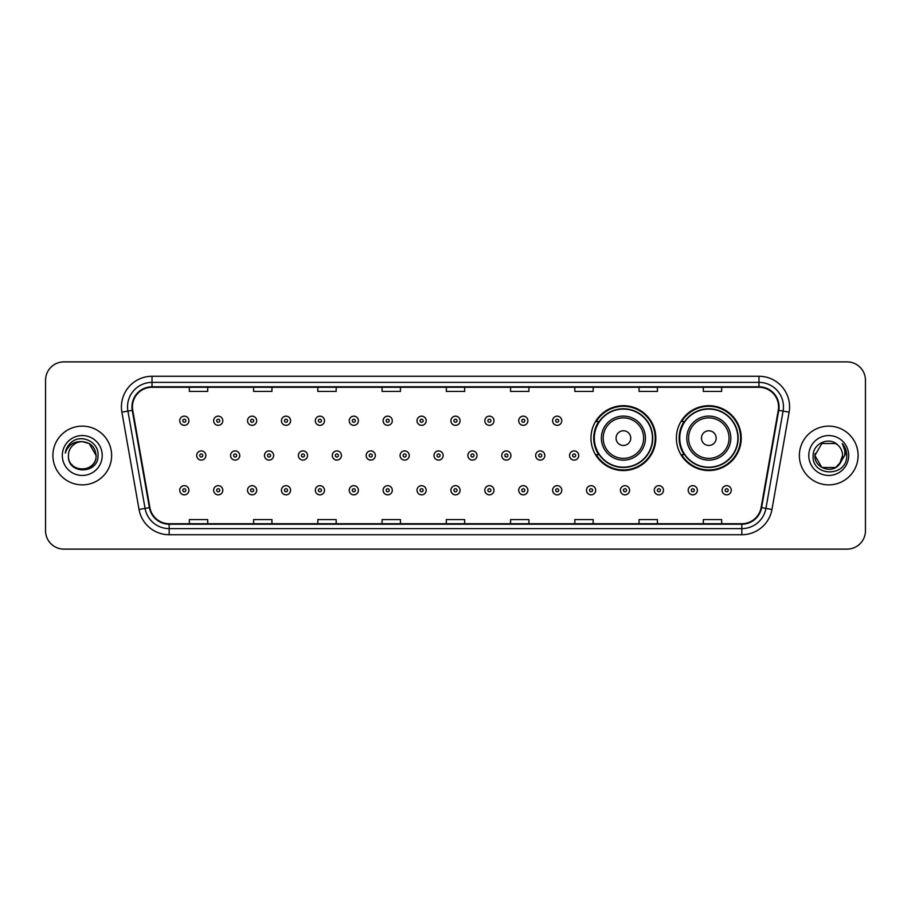 <?xml version="1.0" encoding="UTF-8"?>
<svg xmlns="http://www.w3.org/2000/svg" width="911" height="911" viewBox="0 0 911 911"><rect width="100%" height="100%" fill="white"/><g stroke="black" fill="none" stroke-linecap="round" stroke-linejoin="round"><path stroke-width="1.37" d="M676.383 438.123A32.432 32.432 0 0 0 708.815 470.554A32.432 32.432 0 0 0 741.247 438.123A32.432 32.432 0 0 0 708.815 405.691A32.432 32.432 0 0 0 676.383 438.123M590.966 438.123A32.432 32.432 0 0 0 623.397 470.554A32.432 32.432 0 0 0 655.829 438.123A32.432 32.432 0 0 0 623.397 405.691A32.432 32.432 0 0 0 590.966 438.123M598.743 454.646A29.676 29.676 0 0 1 598.743 421.599M684.161 454.646A29.676 29.676 0 0 1 684.161 421.599M45.55 380.24L45.55 530.76A18.357 18.357 0 0 0 63.907 549.117L847.093 549.117A18.357 18.357 0 0 0 865.45 530.76L865.45 380.24A18.357 18.357 0 0 0 847.093 361.883L63.907 361.883A18.357 18.357 0 0 0 45.55 380.24L45.55 530.76M52.895 455.5A29.368 29.368 0 0 0 82.263 484.868A29.368 29.368 0 0 0 111.632 455.5A29.368 29.368 0 0 0 82.263 426.132A29.368 29.368 0 0 0 52.895 455.5A29.368 29.368 0 0 0 82.263 484.868A29.368 29.368 0 0 0 111.632 455.5A29.368 29.368 0 0 0 82.263 426.132A29.368 29.368 0 0 0 52.895 455.5M799.368 455.5A29.368 29.368 0 0 0 828.737 484.868A29.368 29.368 0 0 0 858.105 455.5A29.368 29.368 0 0 0 828.737 426.132A29.368 29.368 0 0 0 799.368 455.5A29.368 29.368 0 0 0 828.737 484.868A29.368 29.368 0 0 0 858.105 455.5A29.368 29.368 0 0 0 828.737 426.132A29.368 29.368 0 0 0 799.368 455.5M132.437 406.853A19.575 19.575 0 0 1 152.012 387.277L758.988 387.277A19.575 19.575 0 0 1 778.267 410.257L761.118 507.541A19.575 19.575 0 0 1 741.827 523.723L169.173 523.723A19.575 19.575 0 0 1 149.882 507.541L132.733 410.257A19.575 19.575 0 0 1 132.437 406.853M131.947 406.853A20.065 20.065 0 0 0 132.254 410.337L149.404 507.632A20.065 20.065 0 0 0 169.173 524.212L741.827 524.212A20.065 20.065 0 0 0 761.596 507.632L778.746 410.337A20.065 20.065 0 0 0 758.988 386.788L152.012 386.788A20.065 20.065 0 0 0 131.947 406.853M121.892 412.171A30.598 30.598 0 0 1 152.012 376.266L758.988 376.266A30.598 30.598 0 0 1 789.108 412.171L771.959 509.454A30.598 30.598 0 0 1 741.827 534.734L169.173 534.734A30.598 30.598 0 0 1 139.041 509.454L121.892 412.171L127.916 411.112A24.472 24.472 0 0 1 152.012 382.381L758.988 382.381A24.472 24.472 0 0 1 783.084 411.112L765.935 508.395A24.472 24.472 0 0 1 741.827 528.619L169.173 528.619A24.472 24.472 0 0 1 145.065 508.395L127.916 411.112A24.472 24.472 0 0 1 127.54 406.853M847.093 361.883L63.907 361.883M63.907 549.117L847.093 549.117M865.45 530.76L865.45 380.24M446.322 387.277L446.322 391.423L464.678 391.423L464.678 387.277M382.073 387.277L382.073 391.423L400.43 391.423L400.43 387.277M317.825 387.277L317.825 391.423L336.182 391.423L336.182 387.277M253.588 387.277L253.588 391.423L271.945 391.423L271.945 387.277M189.34 387.277L189.34 391.423L207.697 391.423L207.697 387.277M510.57 387.277L510.57 391.423L528.927 391.423L528.927 387.277M574.818 387.277L574.818 391.423L593.175 391.423L593.175 387.277M639.055 387.277L639.055 391.423L657.412 391.423L657.412 387.277M703.303 387.277L703.303 391.423L721.66 391.423L721.66 387.277M464.678 523.723L464.678 519.577L446.322 519.577L446.322 523.723M400.43 523.723L400.43 519.577L382.073 519.577L382.073 523.723M336.182 523.723L336.182 519.577L317.825 519.577L317.825 523.723M271.945 523.723L271.945 519.577L253.588 519.577L253.588 523.723M207.697 523.723L207.697 519.577L189.34 519.577L189.34 523.723M528.927 523.723L528.927 519.577L510.57 519.577L510.57 523.723M593.175 523.723L593.175 519.577L574.818 519.577L574.818 523.723M657.412 523.723L657.412 519.577L639.055 519.577L639.055 523.723M721.66 523.723L721.66 519.577L703.303 519.577L703.303 523.723M68.427 455.5A13.836 13.836 0 0 1 82.263 441.664C90.667 442.484 95.268 447.096 96.099 455.5L89.176 443.52L82.263 441.664L89.176 443.52L96.099 455.5L89.176 443.52L82.263 441.664L89.176 443.52L96.099 455.5L89.176 443.52L82.263 441.664L89.176 443.52L96.099 455.5C96.942 473.344 67.585 473.344 68.427 455.5C67.141 474.836 98.65 474.392 98.035 455.5C99.105 442.268 81.922 433.704 71.753 441.96C68.154 444.841 66.002 448.542 65.296 453.074C68.143 444.967 73.791 441.163 82.263 441.664L89.176 443.52L96.099 455.5C96.942 473.344 67.585 473.344 68.427 455.5C67.585 473.344 96.942 473.344 96.099 455.5C96.828 468.117 78.665 474.369 71.457 464.132M62.312 455.5A19.951 19.951 0 0 0 82.263 475.451A19.951 19.951 0 0 0 102.214 455.5A19.951 19.951 0 0 0 82.263 435.549A19.951 19.951 0 0 0 62.312 455.5M630.742 438.123A7.345 7.345 0 0 0 623.397 430.778A7.345 7.345 0 0 0 616.052 438.123A7.345 7.345 0 0 0 623.397 445.468A7.345 7.345 0 0 0 630.742 438.123M645.421 438.123A22.023 22.023 0 0 0 623.397 416.099A22.023 22.023 0 0 0 601.374 438.123A22.023 22.023 0 0 0 623.397 460.146A22.023 22.023 0 0 0 645.421 438.123A22.023 22.023 0 0 1 623.397 460.146A22.023 22.023 0 0 1 601.374 438.123M652.458 438.123A29.061 29.061 0 0 0 623.397 409.062A29.061 29.061 0 0 0 594.336 438.123A29.061 29.061 0 0 0 623.397 467.184A29.061 29.061 0 0 0 652.458 438.123M655.214 438.123A31.817 31.817 0 0 1 596.204 454.646L599.153 454.646A29.334 29.334 0 0 0 652.731 438.191A29.334 29.334 0 0 0 599.153 421.599L596.204 421.599A31.817 31.817 0 0 1 655.214 438.123M716.16 438.123A7.345 7.345 0 0 0 708.815 430.778A7.345 7.345 0 0 0 701.47 438.123A7.345 7.345 0 0 0 708.815 445.468A7.345 7.345 0 0 0 716.16 438.123M730.838 438.123A22.023 22.023 0 0 0 708.815 416.099A22.023 22.023 0 0 0 686.78 438.123A22.023 22.023 0 0 0 708.815 460.146A22.023 22.023 0 0 0 730.838 438.123A22.023 22.023 0 0 1 708.815 460.146A22.023 22.023 0 0 1 686.78 438.123M737.876 438.123A29.061 29.061 0 0 0 708.815 409.062A29.061 29.061 0 0 0 679.754 438.123A29.061 29.061 0 0 0 708.815 467.184A29.061 29.061 0 0 0 737.876 438.123M740.632 438.123A31.817 31.817 0 0 1 681.622 454.646L684.571 454.646A29.334 29.334 0 0 0 738.149 438.191A29.334 29.334 0 0 0 684.571 421.599L681.622 421.599A31.817 31.817 0 0 1 740.632 438.123M821.824 467.48L835.649 467.48L839.27 464.473L835.649 467.48L821.824 467.48L814.901 455.5L821.824 467.48L835.649 467.48L841.024 461.854L835.683 467.468A13.836 13.836 0 0 0 842.573 455.5C842.493 451.321 840.899 447.848 837.801 445.046C829.295 436.153 812.976 443.486 813.124 455.5C811.564 476.852 846.182 477.41 846.752 456.536L846.774 455.5C846.729 450.968 845.214 446.982 842.242 443.543C844.508 447.255 845.294 451.241 844.634 455.5L839.441 464.268L842.573 455.5M839.27 464.473L835.649 467.48L821.824 467.48L814.901 455.5L821.824 467.48L835.649 467.48L839.27 464.473L835.911 467.332M839.441 464.268L839.054 464.712C831.549 474.221 814.195 467.764 814.901 455.5L821.824 467.48L835.649 467.48L841.024 461.854L835.649 467.48L821.824 467.48L814.901 455.5L821.824 443.52L835.649 443.52L837.801 445.046L835.649 443.52L821.824 443.52L814.901 455.5L821.824 443.52L835.649 443.52L837.801 445.046M808.786 455.5A19.951 19.951 0 0 0 828.737 475.451A19.951 19.951 0 0 0 848.688 455.5A19.951 19.951 0 0 0 828.737 435.549A19.951 19.951 0 0 0 808.786 455.5M814.901 455.5L815.06 453.45M842.379 443.703L846.763 456.024M188.907 420.745A4.589 4.589 0 0 1 184.318 425.335A4.589 4.589 0 0 1 179.729 420.745A4.589 4.589 0 0 1 184.318 416.156A4.589 4.589 0 0 1 188.907 420.745A4.589 4.589 0 0 0 184.318 416.156A4.589 4.589 0 0 0 179.729 420.745M222.808 420.745A4.589 4.589 0 0 1 218.219 425.335A4.589 4.589 0 0 1 213.629 420.745A4.589 4.589 0 0 1 218.219 416.156A4.589 4.589 0 0 1 222.808 420.745A4.589 4.589 0 0 0 218.219 416.156A4.589 4.589 0 0 0 213.629 420.745M256.708 420.745A4.589 4.589 0 0 1 252.119 425.335A4.589 4.589 0 0 1 247.53 420.745A4.589 4.589 0 0 1 252.119 416.156A4.589 4.589 0 0 1 256.708 420.745A4.589 4.589 0 0 0 252.119 416.156A4.589 4.589 0 0 0 247.53 420.745M290.598 420.745A4.589 4.589 0 0 1 286.008 425.335A4.589 4.589 0 0 1 281.419 420.745A4.589 4.589 0 0 1 286.008 416.156A4.589 4.589 0 0 1 290.598 420.745A4.589 4.589 0 0 0 286.008 416.156A4.589 4.589 0 0 0 281.419 420.745M324.498 420.745A4.589 4.589 0 0 1 319.909 425.335A4.589 4.589 0 0 1 315.32 420.745A4.589 4.589 0 0 1 319.909 416.156A4.589 4.589 0 0 1 324.498 420.745A4.589 4.589 0 0 0 319.909 416.156A4.589 4.589 0 0 0 315.32 420.745M358.399 420.745A4.589 4.589 0 0 1 353.81 425.335A4.589 4.589 0 0 1 349.22 420.745A4.589 4.589 0 0 1 353.81 416.156A4.589 4.589 0 0 1 358.399 420.745A4.589 4.589 0 0 0 353.81 416.156A4.589 4.589 0 0 0 349.22 420.745M392.299 420.745A4.589 4.589 0 0 1 387.71 425.335A4.589 4.589 0 0 1 383.121 420.745A4.589 4.589 0 0 1 387.71 416.156A4.589 4.589 0 0 1 392.299 420.745A4.589 4.589 0 0 0 387.71 416.156A4.589 4.589 0 0 0 383.121 420.745M426.189 420.745A4.589 4.589 0 0 1 421.599 425.335A4.589 4.589 0 0 1 417.01 420.745A4.589 4.589 0 0 1 421.599 416.156A4.589 4.589 0 0 1 426.189 420.745A4.589 4.589 0 0 0 421.599 416.156A4.589 4.589 0 0 0 417.01 420.745M460.089 420.745A4.589 4.589 0 0 1 455.5 425.335A4.589 4.589 0 0 1 450.911 420.745A4.589 4.589 0 0 1 455.5 416.156A4.589 4.589 0 0 1 460.089 420.745A4.589 4.589 0 0 0 455.5 416.156A4.589 4.589 0 0 0 450.911 420.745M493.99 420.745A4.589 4.589 0 0 1 489.401 425.335A4.589 4.589 0 0 1 484.811 420.745A4.589 4.589 0 0 1 489.401 416.156A4.589 4.589 0 0 1 493.99 420.745A4.589 4.589 0 0 0 489.401 416.156A4.589 4.589 0 0 0 484.811 420.745M527.879 420.745A4.589 4.589 0 0 1 523.29 425.335A4.589 4.589 0 0 1 518.701 420.745A4.589 4.589 0 0 1 523.29 416.156A4.589 4.589 0 0 1 527.879 420.745A4.589 4.589 0 0 0 523.29 416.156A4.589 4.589 0 0 0 518.701 420.745M561.78 420.745A4.589 4.589 0 0 1 557.19 425.335A4.589 4.589 0 0 1 552.601 420.745A4.589 4.589 0 0 1 557.19 416.156A4.589 4.589 0 0 1 561.78 420.745A4.589 4.589 0 0 0 557.19 416.156A4.589 4.589 0 0 0 552.601 420.745M196.685 455.5A4.589 4.589 0 0 1 201.274 450.911A4.589 4.589 0 0 1 205.863 455.5A4.589 4.589 0 0 1 201.274 460.089A4.589 4.589 0 0 1 196.685 455.5A4.589 4.589 0 0 0 201.274 460.089A4.589 4.589 0 0 0 205.863 455.5M230.574 455.5A4.589 4.589 0 0 1 235.163 450.911A4.589 4.589 0 0 1 239.752 455.5A4.589 4.589 0 0 1 235.163 460.089A4.589 4.589 0 0 1 230.574 455.5A4.589 4.589 0 0 0 235.163 460.089A4.589 4.589 0 0 0 239.752 455.5M264.475 455.5A4.589 4.589 0 0 1 269.064 450.911A4.589 4.589 0 0 1 273.653 455.5A4.589 4.589 0 0 1 269.064 460.089A4.589 4.589 0 0 1 264.475 455.5A4.589 4.589 0 0 0 269.064 460.089A4.589 4.589 0 0 0 273.653 455.5M298.375 455.5A4.589 4.589 0 0 1 302.964 450.911A4.589 4.589 0 0 1 307.554 455.5A4.589 4.589 0 0 1 302.964 460.089A4.589 4.589 0 0 1 298.375 455.5A4.589 4.589 0 0 0 302.964 460.089A4.589 4.589 0 0 0 307.554 455.5M332.276 455.5A4.589 4.589 0 0 1 336.854 450.911A4.589 4.589 0 0 1 341.443 455.5A4.589 4.589 0 0 1 336.854 460.089A4.589 4.589 0 0 1 332.276 455.5A4.589 4.589 0 0 0 336.854 460.089A4.589 4.589 0 0 0 341.443 455.5M366.165 455.5A4.589 4.589 0 0 1 370.754 450.911A4.589 4.589 0 0 1 375.343 455.5A4.589 4.589 0 0 1 370.754 460.089A4.589 4.589 0 0 1 366.165 455.5A4.589 4.589 0 0 0 370.754 460.089A4.589 4.589 0 0 0 375.343 455.5M400.066 455.5A4.589 4.589 0 0 1 404.655 450.911A4.589 4.589 0 0 1 409.244 455.5A4.589 4.589 0 0 1 404.655 460.089A4.589 4.589 0 0 1 400.066 455.5A4.589 4.589 0 0 0 404.655 460.089A4.589 4.589 0 0 0 409.244 455.5M433.966 455.5A4.589 4.589 0 0 1 438.555 450.911A4.589 4.589 0 0 1 443.145 455.5A4.589 4.589 0 0 1 438.555 460.089A4.589 4.589 0 0 1 433.966 455.5A4.589 4.589 0 0 0 438.555 460.089A4.589 4.589 0 0 0 443.145 455.5M467.855 455.5A4.589 4.589 0 0 1 472.445 450.911A4.589 4.589 0 0 1 477.034 455.5A4.589 4.589 0 0 1 472.445 460.089A4.589 4.589 0 0 1 467.855 455.5A4.589 4.589 0 0 0 472.445 460.089A4.589 4.589 0 0 0 477.034 455.5M501.756 455.5A4.589 4.589 0 0 1 506.345 450.911A4.589 4.589 0 0 1 510.934 455.5A4.589 4.589 0 0 1 506.345 460.089A4.589 4.589 0 0 1 501.756 455.5A4.589 4.589 0 0 0 506.345 460.089A4.589 4.589 0 0 0 510.934 455.5M535.657 455.5A4.589 4.589 0 0 1 540.246 450.911A4.589 4.589 0 0 1 544.835 455.5A4.589 4.589 0 0 1 540.246 460.089A4.589 4.589 0 0 1 535.657 455.5A4.589 4.589 0 0 0 540.246 460.089A4.589 4.589 0 0 0 544.835 455.5M569.557 455.5A4.589 4.589 0 0 1 574.146 450.911A4.589 4.589 0 0 1 578.724 455.5A4.589 4.589 0 0 1 574.146 460.089A4.589 4.589 0 0 1 569.557 455.5A4.589 4.589 0 0 0 574.146 460.089A4.589 4.589 0 0 0 578.724 455.5M179.729 490.255A4.589 4.589 0 0 1 184.318 485.665A4.589 4.589 0 0 1 188.907 490.255A4.589 4.589 0 0 1 184.318 494.844A4.589 4.589 0 0 1 179.729 490.255A4.589 4.589 0 0 0 184.318 494.844A4.589 4.589 0 0 0 188.907 490.255M213.629 490.255A4.589 4.589 0 0 1 218.219 485.665A4.589 4.589 0 0 1 222.808 490.255A4.589 4.589 0 0 1 218.219 494.844A4.589 4.589 0 0 1 213.629 490.255A4.589 4.589 0 0 0 218.219 494.844A4.589 4.589 0 0 0 222.808 490.255M247.53 490.255A4.589 4.589 0 0 1 252.119 485.665A4.589 4.589 0 0 1 256.708 490.255A4.589 4.589 0 0 1 252.119 494.844A4.589 4.589 0 0 1 247.53 490.255A4.589 4.589 0 0 0 252.119 494.844A4.589 4.589 0 0 0 256.708 490.255M281.419 490.255A4.589 4.589 0 0 1 286.008 485.665A4.589 4.589 0 0 1 290.598 490.255A4.589 4.589 0 0 1 286.008 494.844A4.589 4.589 0 0 1 281.419 490.255A4.589 4.589 0 0 0 286.008 494.844A4.589 4.589 0 0 0 290.598 490.255M315.32 490.255A4.589 4.589 0 0 1 319.909 485.665A4.589 4.589 0 0 1 324.498 490.255A4.589 4.589 0 0 1 319.909 494.844A4.589 4.589 0 0 1 315.32 490.255A4.589 4.589 0 0 0 319.909 494.844A4.589 4.589 0 0 0 324.498 490.255M349.22 490.255A4.589 4.589 0 0 1 353.81 485.665A4.589 4.589 0 0 1 358.399 490.255A4.589 4.589 0 0 1 353.81 494.844A4.589 4.589 0 0 1 349.22 490.255A4.589 4.589 0 0 0 353.81 494.844A4.589 4.589 0 0 0 358.399 490.255M383.121 490.255A4.589 4.589 0 0 1 387.71 485.665A4.589 4.589 0 0 1 392.299 490.255A4.589 4.589 0 0 1 387.71 494.844A4.589 4.589 0 0 1 383.121 490.255A4.589 4.589 0 0 0 387.71 494.844A4.589 4.589 0 0 0 392.299 490.255M417.01 490.255A4.589 4.589 0 0 1 421.599 485.665A4.589 4.589 0 0 1 426.189 490.255A4.589 4.589 0 0 1 421.599 494.844A4.589 4.589 0 0 1 417.01 490.255A4.589 4.589 0 0 0 421.599 494.844A4.589 4.589 0 0 0 426.189 490.255M450.911 490.255A4.589 4.589 0 0 1 455.5 485.665A4.589 4.589 0 0 1 460.089 490.255A4.589 4.589 0 0 1 455.5 494.844A4.589 4.589 0 0 1 450.911 490.255A4.589 4.589 0 0 0 455.5 494.844A4.589 4.589 0 0 0 460.089 490.255M484.811 490.255A4.589 4.589 0 0 1 489.401 485.665A4.589 4.589 0 0 1 493.99 490.255A4.589 4.589 0 0 1 489.401 494.844A4.589 4.589 0 0 1 484.811 490.255A4.589 4.589 0 0 0 489.401 494.844A4.589 4.589 0 0 0 493.99 490.255M518.701 490.255A4.589 4.589 0 0 1 523.29 485.665A4.589 4.589 0 0 1 527.879 490.255A4.589 4.589 0 0 1 523.29 494.844A4.589 4.589 0 0 1 518.701 490.255A4.589 4.589 0 0 0 523.29 494.844A4.589 4.589 0 0 0 527.879 490.255M552.601 490.255A4.589 4.589 0 0 1 557.19 485.665A4.589 4.589 0 0 1 561.78 490.255A4.589 4.589 0 0 1 557.19 494.844A4.589 4.589 0 0 1 552.601 490.255A4.589 4.589 0 0 0 557.19 494.844A4.589 4.589 0 0 0 561.78 490.255M586.502 490.255A4.589 4.589 0 0 1 591.091 485.665A4.589 4.589 0 0 1 595.68 490.255A4.589 4.589 0 0 1 591.091 494.844A4.589 4.589 0 0 1 586.502 490.255A4.589 4.589 0 0 0 591.091 494.844A4.589 4.589 0 0 0 595.68 490.255M620.402 490.255A4.589 4.589 0 0 1 624.992 485.665A4.589 4.589 0 0 1 629.581 490.255A4.589 4.589 0 0 1 624.992 494.844A4.589 4.589 0 0 1 620.402 490.255A4.589 4.589 0 0 0 624.992 494.844A4.589 4.589 0 0 0 629.581 490.255M654.292 490.255A4.589 4.589 0 0 1 658.881 485.665A4.589 4.589 0 0 1 663.47 490.255A4.589 4.589 0 0 1 658.881 494.844A4.589 4.589 0 0 1 654.292 490.255A4.589 4.589 0 0 0 658.881 494.844A4.589 4.589 0 0 0 663.47 490.255M688.192 490.255A4.589 4.589 0 0 1 692.781 485.665A4.589 4.589 0 0 1 697.37 490.255A4.589 4.589 0 0 1 692.781 494.844A4.589 4.589 0 0 1 688.192 490.255A4.589 4.589 0 0 0 692.781 494.844A4.589 4.589 0 0 0 697.37 490.255M722.093 490.255A4.589 4.589 0 0 1 726.682 485.665A4.589 4.589 0 0 1 731.271 490.255A4.589 4.589 0 0 1 726.682 494.844A4.589 4.589 0 0 1 722.093 490.255A4.589 4.589 0 0 0 726.682 494.844A4.589 4.589 0 0 0 731.271 490.255M758.988 376.266L758.988 386.788M127.916 411.112L132.254 410.337M169.173 534.734L169.173 524.212M741.827 524.212L741.827 534.734M761.596 507.632L771.959 509.454M139.041 509.454L149.404 507.632M778.746 410.337L789.108 412.171M152.012 376.266L152.012 386.788M643.633 438.123A20.236 20.236 0 0 0 623.397 417.887A20.236 20.236 0 0 0 603.162 438.123A20.236 20.236 0 0 0 623.397 458.358A20.236 20.236 0 0 0 643.633 438.123M729.051 438.123A20.236 20.236 0 0 0 708.815 417.887A20.236 20.236 0 0 0 688.579 438.123A20.236 20.236 0 0 0 708.815 458.358A20.236 20.236 0 0 0 729.051 438.123M182.792 420.745A1.526 1.526 0 0 0 184.318 422.271A1.526 1.526 0 0 0 185.855 420.745A1.526 1.526 0 0 0 184.318 419.219A1.526 1.526 0 0 0 182.792 420.745M216.693 420.745A1.526 1.526 0 0 0 218.219 422.271A1.526 1.526 0 0 0 219.745 420.745A1.526 1.526 0 0 0 218.219 419.219A1.526 1.526 0 0 0 216.693 420.745M250.582 420.745A1.526 1.526 0 0 0 252.119 422.271A1.526 1.526 0 0 0 253.645 420.745A1.526 1.526 0 0 0 252.119 419.219A1.526 1.526 0 0 0 250.582 420.745M284.483 420.745A1.526 1.526 0 0 0 286.008 422.271A1.526 1.526 0 0 0 287.546 420.745A1.526 1.526 0 0 0 286.008 419.219A1.526 1.526 0 0 0 284.483 420.745M318.383 420.745A1.526 1.526 0 0 0 319.909 422.271A1.526 1.526 0 0 0 321.435 420.745A1.526 1.526 0 0 0 319.909 419.219A1.526 1.526 0 0 0 318.383 420.745M352.284 420.745A1.526 1.526 0 0 0 353.81 422.271A1.526 1.526 0 0 0 355.336 420.745A1.526 1.526 0 0 0 353.81 419.219A1.526 1.526 0 0 0 352.284 420.745M386.173 420.745A1.526 1.526 0 0 0 387.71 422.271A1.526 1.526 0 0 0 389.236 420.745A1.526 1.526 0 0 0 387.71 419.219A1.526 1.526 0 0 0 386.173 420.745M420.073 420.745A1.526 1.526 0 0 0 421.599 422.271A1.526 1.526 0 0 0 423.137 420.745A1.526 1.526 0 0 0 421.599 419.219A1.526 1.526 0 0 0 420.073 420.745M453.974 420.745A1.526 1.526 0 0 0 455.5 422.271A1.526 1.526 0 0 0 457.026 420.745A1.526 1.526 0 0 0 455.5 419.219A1.526 1.526 0 0 0 453.974 420.745M487.863 420.745A1.526 1.526 0 0 0 489.401 422.271A1.526 1.526 0 0 0 490.927 420.745A1.526 1.526 0 0 0 489.401 419.219A1.526 1.526 0 0 0 487.863 420.745M521.764 420.745A1.526 1.526 0 0 0 523.29 422.271A1.526 1.526 0 0 0 524.827 420.745A1.526 1.526 0 0 0 523.29 419.219A1.526 1.526 0 0 0 521.764 420.745M555.664 420.745A1.526 1.526 0 0 0 557.19 422.271A1.526 1.526 0 0 0 558.716 420.745A1.526 1.526 0 0 0 557.19 419.219A1.526 1.526 0 0 0 555.664 420.745M202.8 455.5A1.526 1.526 0 0 0 201.274 453.974A1.526 1.526 0 0 0 199.737 455.5A1.526 1.526 0 0 0 201.274 457.026A1.526 1.526 0 0 0 202.8 455.5M236.701 455.5A1.526 1.526 0 0 0 235.163 453.974A1.526 1.526 0 0 0 233.637 455.5A1.526 1.526 0 0 0 235.163 457.026A1.526 1.526 0 0 0 236.701 455.5M270.59 455.5A1.526 1.526 0 0 0 269.064 453.974A1.526 1.526 0 0 0 267.538 455.5A1.526 1.526 0 0 0 269.064 457.026A1.526 1.526 0 0 0 270.59 455.5M304.49 455.5A1.526 1.526 0 0 0 302.964 453.974A1.526 1.526 0 0 0 301.427 455.5A1.526 1.526 0 0 0 302.964 457.026A1.526 1.526 0 0 0 304.49 455.5M338.391 455.5A1.526 1.526 0 0 0 336.854 453.974A1.526 1.526 0 0 0 335.328 455.5A1.526 1.526 0 0 0 336.854 457.026A1.526 1.526 0 0 0 338.391 455.5M372.292 455.5A1.526 1.526 0 0 0 370.754 453.974A1.526 1.526 0 0 0 369.228 455.5A1.526 1.526 0 0 0 370.754 457.026A1.526 1.526 0 0 0 372.292 455.5M406.181 455.5A1.526 1.526 0 0 0 404.655 453.974A1.526 1.526 0 0 0 403.129 455.5A1.526 1.526 0 0 0 404.655 457.026A1.526 1.526 0 0 0 406.181 455.5M440.081 455.5A1.526 1.526 0 0 0 438.555 453.974A1.526 1.526 0 0 0 437.018 455.5A1.526 1.526 0 0 0 438.555 457.026A1.526 1.526 0 0 0 440.081 455.5M473.982 455.5A1.526 1.526 0 0 0 472.445 453.974A1.526 1.526 0 0 0 470.919 455.5A1.526 1.526 0 0 0 472.445 457.026A1.526 1.526 0 0 0 473.982 455.5M507.871 455.5A1.526 1.526 0 0 0 506.345 453.974A1.526 1.526 0 0 0 504.819 455.5A1.526 1.526 0 0 0 506.345 457.026A1.526 1.526 0 0 0 507.871 455.5M541.772 455.5A1.526 1.526 0 0 0 540.246 453.974A1.526 1.526 0 0 0 538.708 455.5A1.526 1.526 0 0 0 540.246 457.026A1.526 1.526 0 0 0 541.772 455.5M575.672 455.5A1.526 1.526 0 0 0 574.146 453.974A1.526 1.526 0 0 0 572.609 455.5A1.526 1.526 0 0 0 574.146 457.026A1.526 1.526 0 0 0 575.672 455.5M185.855 490.255A1.526 1.526 0 0 0 184.318 488.729A1.526 1.526 0 0 0 182.792 490.255A1.526 1.526 0 0 0 184.318 491.781A1.526 1.526 0 0 0 185.855 490.255M219.745 490.255A1.526 1.526 0 0 0 218.219 488.729A1.526 1.526 0 0 0 216.693 490.255A1.526 1.526 0 0 0 218.219 491.781A1.526 1.526 0 0 0 219.745 490.255M253.645 490.255A1.526 1.526 0 0 0 252.119 488.729A1.526 1.526 0 0 0 250.582 490.255A1.526 1.526 0 0 0 252.119 491.781A1.526 1.526 0 0 0 253.645 490.255M287.546 490.255A1.526 1.526 0 0 0 286.008 488.729A1.526 1.526 0 0 0 284.483 490.255A1.526 1.526 0 0 0 286.008 491.781A1.526 1.526 0 0 0 287.546 490.255M321.435 490.255A1.526 1.526 0 0 0 319.909 488.729A1.526 1.526 0 0 0 318.383 490.255A1.526 1.526 0 0 0 319.909 491.781A1.526 1.526 0 0 0 321.435 490.255M355.336 490.255A1.526 1.526 0 0 0 353.81 488.729A1.526 1.526 0 0 0 352.284 490.255A1.526 1.526 0 0 0 353.81 491.781A1.526 1.526 0 0 0 355.336 490.255M389.236 490.255A1.526 1.526 0 0 0 387.71 488.729A1.526 1.526 0 0 0 386.173 490.255A1.526 1.526 0 0 0 387.71 491.781A1.526 1.526 0 0 0 389.236 490.255M423.137 490.255A1.526 1.526 0 0 0 421.599 488.729A1.526 1.526 0 0 0 420.073 490.255A1.526 1.526 0 0 0 421.599 491.781A1.526 1.526 0 0 0 423.137 490.255M457.026 490.255A1.526 1.526 0 0 0 455.5 488.729A1.526 1.526 0 0 0 453.974 490.255A1.526 1.526 0 0 0 455.5 491.781A1.526 1.526 0 0 0 457.026 490.255M490.927 490.255A1.526 1.526 0 0 0 489.401 488.729A1.526 1.526 0 0 0 487.863 490.255A1.526 1.526 0 0 0 489.401 491.781A1.526 1.526 0 0 0 490.927 490.255M524.827 490.255A1.526 1.526 0 0 0 523.29 488.729A1.526 1.526 0 0 0 521.764 490.255A1.526 1.526 0 0 0 523.29 491.781A1.526 1.526 0 0 0 524.827 490.255M558.716 490.255A1.526 1.526 0 0 0 557.19 488.729A1.526 1.526 0 0 0 555.664 490.255A1.526 1.526 0 0 0 557.19 491.781A1.526 1.526 0 0 0 558.716 490.255M592.617 490.255A1.526 1.526 0 0 0 591.091 488.729A1.526 1.526 0 0 0 589.565 490.255A1.526 1.526 0 0 0 591.091 491.781A1.526 1.526 0 0 0 592.617 490.255M626.517 490.255A1.526 1.526 0 0 0 624.992 488.729A1.526 1.526 0 0 0 623.454 490.255A1.526 1.526 0 0 0 624.992 491.781A1.526 1.526 0 0 0 626.517 490.255M660.418 490.255A1.526 1.526 0 0 0 658.881 488.729A1.526 1.526 0 0 0 657.355 490.255A1.526 1.526 0 0 0 658.881 491.781A1.526 1.526 0 0 0 660.418 490.255M694.307 490.255A1.526 1.526 0 0 0 692.781 488.729A1.526 1.526 0 0 0 691.255 490.255A1.526 1.526 0 0 0 692.781 491.781A1.526 1.526 0 0 0 694.307 490.255M728.208 490.255A1.526 1.526 0 0 0 726.682 488.729A1.526 1.526 0 0 0 725.145 490.255A1.526 1.526 0 0 0 726.682 491.781A1.526 1.526 0 0 0 728.208 490.255"/></g></svg>
